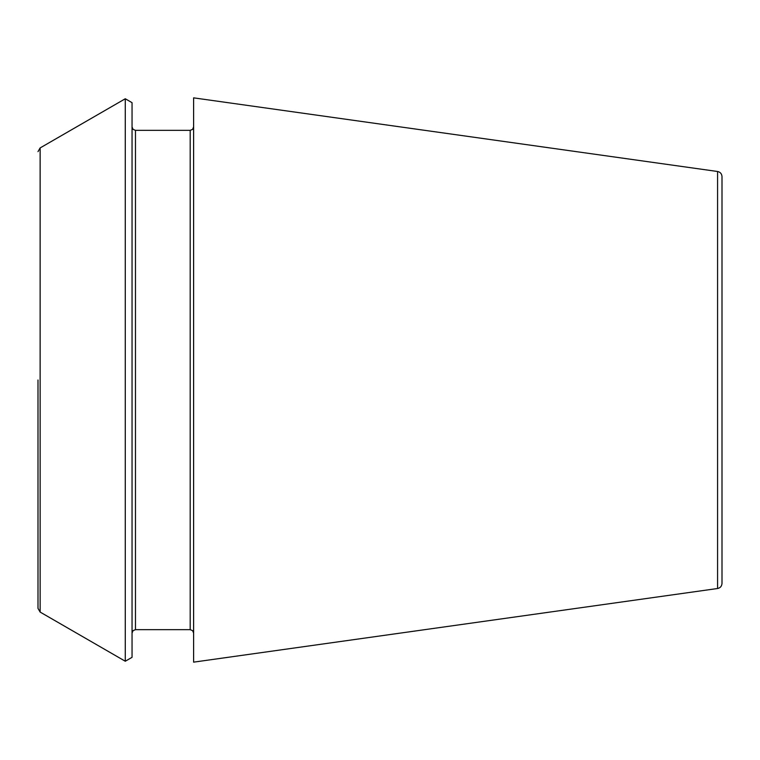 <?xml version="1.0" encoding="UTF-8"?>
<svg xmlns="http://www.w3.org/2000/svg" width="760" height="760" viewBox="0 0 760 760"><rect width="100%" height="100%" fill="white"/><g stroke="black" fill="none" stroke-linecap="round" stroke-linejoin="round"><path stroke-width="1.14" d="M717.582 171.494C720.29 172.064 721.762 173.755 722 176.567L722 583.433C721.762 586.245 720.29 587.936 717.582 588.506L193.61 662.15L193.61 97.85L717.582 171.494L717.582 588.506M132.05 380L132.05 657.324L125.276 661.238L125.276 98.762L132.05 102.676L132.05 380M38 380L38 608.37L38 380M135.47 629.66L190.19 629.66L190.19 130.34L135.47 130.34L135.47 629.66L133.066 630.639L132.05 633.08M125.276 98.762L40.137 147.924L40.137 612.075L125.276 661.238M135.47 130.34L133.066 129.361L132.05 126.92M40.137 612.075L38 608.37M40.137 147.924L38 151.63M190.19 629.66L192.593 630.639L193.61 633.08M190.19 130.34L192.593 129.361L193.61 126.92"/></g></svg>
